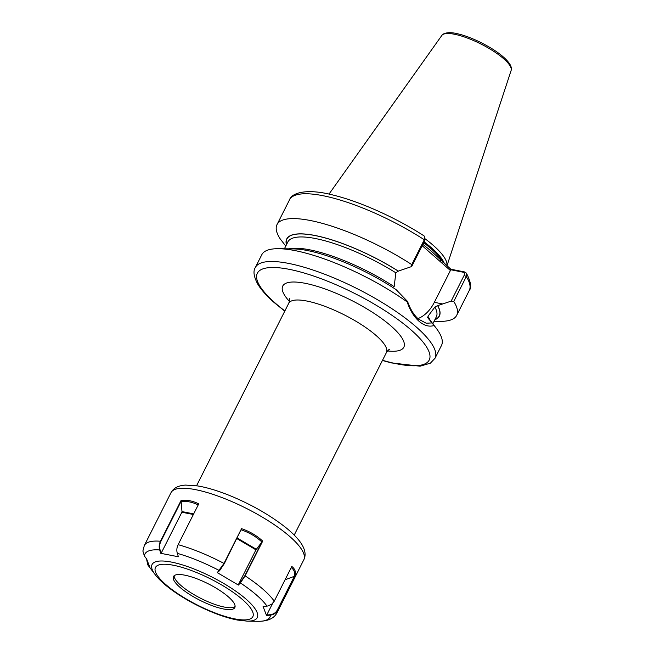 <?xml version="1.0" encoding="UTF-8"?>
<svg xmlns="http://www.w3.org/2000/svg" width="654" height="654" viewBox="0 0 654 654"><rect width="100%" height="100%" fill="white"/><g stroke="black" fill="none" stroke-linecap="round" stroke-linejoin="round"><path stroke-width="0.98" d="M432.016 322.921L434.076 325.537C429.106 327.041 424.103 325.627 419.059 321.286C413.949 316.732 409.984 310.282 407.156 301.927A100.651 27.002 -153.2 0 0 278.825 248.7L293.597 248.912A85.494 22.939 -153.2 0 1 396.161 289.681L407.589 301.494C410.23 309.138 413.859 315.007 418.462 319.103L426.22 323.231L432.016 322.921L427.577 317.533M411.693 266.53L411.758 264.6L424.299 239.765L424.847 237.288L424.732 240.721L411.693 266.53L398.278 271.124L395.842 272.808L394.166 286.673A83.148 22.31 -153.2 0 0 289.011 248.847M422.876 244.392L431.011 250.891L450.819 269.219L464.741 271.974L466.367 273.127L466.302 276.609L453.762 301.445L451.137 301.126L464.168 275.318C464.831 273.625 464.495 272.595 463.163 272.211L450.165 269.636L450.402 270.519L434.338 302.32A35.226 24.468 -78.8 0 1 417.914 318.604M446.911 265.794A69.79 18.729 -153.2 0 0 433.398 245.487A69.79 18.729 -153.2 0 0 425.026 238.759M278.825 248.7A100.651 27.002 -153.2 0 0 261.804 254.7L255.346 267.494C252.934 271.14 253.785 276.773 257.905 284.392C261.404 290.065 266.889 296.18 274.361 302.712L284.768 311.157M424.847 237.288L424.037 235.881C396.577 218.068 360.894 201.947 334.161 195.333C307.936 188.213 291.88 192.415 289.558 199.756L277.01 224.592A100.651 27.002 -153.2 0 0 280.035 238.645L285.798 246.125M411.758 264.6A100.651 27.002 -153.2 0 0 277.01 224.592M398.4 271.148A85.494 22.939 -153.2 0 0 319.757 236.511A85.494 22.939 -153.2 0 0 286.427 244.776M382.418 360.477L391.321 362.905L420.105 366.199L430.389 363.174L435.024 358.253L441.483 345.459A100.651 27.002 -153.2 0 0 436.218 328.202A100.651 27.002 -153.2 0 0 434.076 325.537M434.093 321.277L439.676 321.359A100.651 27.002 -153.2 0 0 456.688 315.359A100.651 27.002 -153.2 0 0 453.762 301.445M434.861 319.757A85.494 22.939 -153.2 0 0 437.714 305.631L451.137 301.126M428.239 317.893L427.961 316.315L434.885 307.045L437.714 305.631M407.156 301.927L407.589 301.494M450.402 270.519L422.206 245.716M440.371 260.055L440.959 262.246M450.819 269.219L450.165 269.636M464.741 271.974L463.163 272.211M174.144 575.741A34.376 9.221 -153.2 0 0 174.152 576.305A34.376 9.221 -153.2 0 0 209.82 602.489A34.376 9.221 -153.2 0 0 234.639 606.855A34.376 9.221 -153.2 0 0 235.105 606.528M208.871 604.37A34.376 9.221 -153.2 0 0 234.827 607.574A34.376 9.221 -153.2 0 0 199.421 579.779A34.376 9.221 -153.2 0 0 173.465 576.575A34.376 9.221 -153.2 0 0 208.871 604.37M171.005 492.683C173.49 488.015 178.37 485.481 185.662 485.088L197.712 485.93C207.343 487.557 218.297 490.876 230.576 495.896C251.528 504.626 269.677 514.984 285.03 526.952C292.207 532.634 297.562 538.07 301.093 543.253C305.238 549.605 306.146 555.107 303.816 559.767A74.392 19.963 -153.2 0 0 227.191 499.623A74.392 19.963 -153.2 0 0 171.005 492.683L144.33 545.501A74.392 19.963 26.8 0 1 160.475 541.25L181.068 500.482C186.758 499.705 192.652 500.833 198.734 503.874L178.125 544.676C176.752 547.586 176.482 550.488 177.316 553.366L178.419 556.775L160.786 553.325L159.699 549.957C158.84 547.055 159.102 544.153 160.475 541.25L160.868 541.389C159.519 544.242 159.257 547.087 160.099 549.924L161.162 553.219L181.861 512.245A0.875 0.613 101 0 0 181.984 511.591L181.125 501.283L160.868 541.389M144.33 545.501L142.874 551.036L144.395 555.998L146.635 558.966L150.093 567.934L147.739 564.811L146.529 558.827M272.554 603.503L266.709 615.071L270.429 614.662L270.486 615.12L266.538 615.545L263.088 606.536L267.69 606.013L271.712 604.231L274.247 601.206L291.798 566.462C294.848 568.767 296.017 571.768 295.297 575.455L277.737 610.231C276.192 613.035 273.773 614.67 270.486 615.12A70.019 18.786 -153.2 0 1 258.101 621.3C267.772 621.357 274.116 618.447 277.132 612.585A74.392 19.963 26.8 0 0 277.737 610.231L277.345 609.994L294.357 576.305L285.062 579.787M240.288 582.551L244.8 575.798L261.821 542.109L255.951 549.834L238.408 584.562L240.37 582.927L238.383 585.068L217.283 572.626L223.979 563.413L241.53 528.669C249.664 531.416 256.72 535.561 262.704 541.087L245.136 575.863L240.37 582.927A70.019 18.786 -153.2 0 1 266.995 606.111M146.578 558.9L147.951 564.762L149.03 566.184M198.236 504.978C192.317 501.994 186.586 500.882 181.027 501.626M181.068 500.482L181.125 501.283M266.538 615.545L266.709 615.071M294.357 576.305L294.513 576.256C295.216 572.642 294.096 569.724 291.144 567.484M270.429 614.662C273.568 614.229 275.865 612.675 277.345 609.994M271.631 604.288L267.69 606.013M294.504 576.28L295.297 575.455M261.821 542.109L261.902 541.994C256.098 536.591 249.239 532.552 241.326 529.879M241.53 528.669L224.289 563.658L219.646 570.599L217.283 572.626M238.383 585.068L238.408 584.562M261.952 542.035L262.704 541.087M289.428 301.388A67.828 18.198 26.8 0 1 309.734 284.31A67.828 18.198 26.8 0 1 391.149 326.109A67.828 18.198 26.8 0 1 387.511 350.936M389.833 349.195C389.114 349.22 387.969 350.348 386.408 352.588A54.699 14.674 -153.2 0 0 376.181 335.567A54.699 14.674 -153.2 0 0 324.531 306.203A54.699 14.674 -153.2 0 0 288.757 303.26L196.568 485.759M435.024 358.253A100.651 27.002 -153.2 0 0 416.206 326.935A100.651 27.002 -153.2 0 0 321.179 272.914A100.651 27.002 -153.2 0 0 255.346 267.494M382.525 360.272A96.277 25.833 -153.2 0 0 411.219 330.082A96.277 25.833 -153.2 0 0 289.387 269.358A96.277 25.833 -153.2 0 0 275.35 303.186A96.277 25.833 -153.2 0 0 284.874 310.944M442.872 262.254A68.915 18.492 -153.2 0 0 431.068 248.749A68.915 18.492 -153.2 0 0 423.694 242.773M443.387 262.704A68.915 18.492 -153.2 0 0 431.207 248.463A68.915 18.492 -153.2 0 0 423.833 242.495M444.36 263.562A69.005 18.516 -153.2 0 0 431.566 247.899A69.005 18.516 -153.2 0 0 424.144 241.882M441.818 35.455C441.532 35.071 445.595 30.787 457.162 33.689C471.223 36.624 492.789 47.521 503.482 57.094C509.728 62.653 512.278 67.109 511.126 70.469A38.856 10.423 -153.2 0 0 503.703 58.77A38.856 10.423 -153.2 0 0 467.7 38.169A38.856 10.423 -153.2 0 0 441.818 35.455L328.995 194.124M424.732 240.721L424.299 239.765A100.651 27.002 -153.2 0 0 289.558 199.756M398.278 271.124A85.331 22.898 -153.2 0 0 320.059 236.642A85.331 22.898 -153.2 0 0 286.509 244.612M395.842 272.808A83.148 22.31 -153.2 0 0 287.883 241.898L284.408 248.782M466.367 273.127C470.839 281.768 471.796 287.564 469.237 290.523A100.651 27.002 -153.2 0 0 466.302 276.609L464.168 275.318M434.943 319.585A85.331 22.898 -153.2 0 0 437.591 305.606M432.834 323.755L436.316 316.871A83.148 22.31 -153.2 0 0 434.885 307.045M430.054 320.092A83.148 22.31 -153.2 0 0 427.961 316.315M442.766 303.987L434.338 302.32M196.56 569.994A58.917 15.81 -153.2 0 0 155.153 574.604C164.571 587.161 188.663 602.555 212.133 612.16C221.395 615.945 229.84 618.578 237.459 620.049L247.286 621.145A58.917 15.81 -153.2 0 0 250.098 602.914A58.917 15.81 -153.2 0 0 196.56 569.994M196.65 572.569A54.544 14.633 -153.2 0 0 155.595 572.201A54.544 14.633 -153.2 0 0 211.643 611.58A54.544 14.633 -153.2 0 0 252.706 611.948A54.544 14.633 -153.2 0 0 196.65 572.569M178.125 544.676A74.392 19.963 26.8 0 1 200.508 552.434A74.392 19.963 26.8 0 1 223.979 563.413L224.289 563.658M219.646 570.599L219.254 570.509A70.019 18.786 -153.2 0 0 197.819 560.519A70.019 18.786 -153.2 0 0 177.316 553.366M160.099 549.924L159.699 549.957A70.019 18.786 -153.2 0 0 144.395 555.998M147.951 564.762L147.878 564.999A70.019 18.786 -153.2 0 0 148.613 565.996L147.739 564.811M244.8 575.798L245.136 575.863A74.392 19.963 26.8 0 1 274.247 601.206M193.371 514.485L181.861 512.245M181.984 511.591L193.69 513.864M237.23 538.046L256.303 549.27M255.951 549.834L236.928 538.634M429.907 319.896L436.218 328.202M469.237 290.523L456.688 315.359M511.126 70.469L446.952 265.826M386.408 352.588L294.218 535.078M288.757 303.26C289.616 300.791 289.853 299.205 289.444 298.486L289.452 298.494M155.153 574.604L148.613 565.996M247.286 621.145L258.101 621.3M303.816 559.767L277.132 612.585"/></g></svg>
